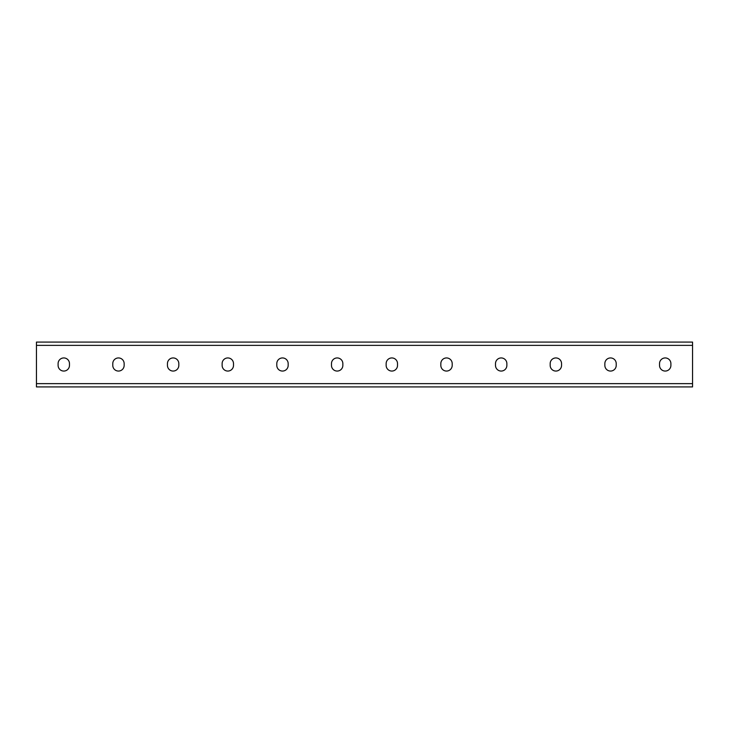 <?xml version="1.0" encoding="UTF-8"?>
<svg xmlns="http://www.w3.org/2000/svg" width="729" height="729" viewBox="0 0 729 729"><rect width="100%" height="100%" fill="white"/><g stroke="black" fill="none" stroke-linecap="round" stroke-linejoin="round"><path stroke-width="1.09" d="M36.45 383.636L36.45 342.083L692.55 342.083L692.55 386.917L36.45 386.917L36.45 383.636L692.55 383.636M397.524 363.625A5.686 5.686 0 0 0 391.837 357.939A5.686 5.686 0 0 0 386.151 363.625A5.686 5.686 0 0 1 391.837 357.939A5.686 5.686 0 0 1 397.524 363.625L397.524 365.375A5.686 5.686 0 0 1 391.837 371.061A5.686 5.686 0 0 1 386.151 365.375A5.686 5.686 0 0 0 391.837 371.061A5.686 5.686 0 0 0 397.524 365.375M452.199 363.625A5.686 5.686 0 0 0 446.512 357.939A5.686 5.686 0 0 0 440.826 363.625A5.686 5.686 0 0 1 446.512 357.939A5.686 5.686 0 0 1 452.199 363.625L452.199 365.375A5.686 5.686 0 0 1 446.512 371.061A5.686 5.686 0 0 1 440.826 365.375A5.686 5.686 0 0 0 446.512 371.061A5.686 5.686 0 0 0 452.199 365.375M506.874 363.625A5.686 5.686 0 0 0 501.188 357.939A5.686 5.686 0 0 0 495.501 363.625A5.686 5.686 0 0 1 501.188 357.939A5.686 5.686 0 0 1 506.874 363.625L506.874 365.375A5.686 5.686 0 0 1 501.188 371.061A5.686 5.686 0 0 1 495.501 365.375A5.686 5.686 0 0 0 501.188 371.061A5.686 5.686 0 0 0 506.874 365.375M616.224 363.625A5.686 5.686 0 0 0 610.538 357.939A5.686 5.686 0 0 0 604.851 363.625A5.686 5.686 0 0 1 610.538 357.939A5.686 5.686 0 0 1 616.224 363.625L616.224 365.375A5.686 5.686 0 0 1 610.538 371.061A5.686 5.686 0 0 1 604.851 365.375A5.686 5.686 0 0 0 610.538 371.061A5.686 5.686 0 0 0 616.224 365.375M670.899 363.625A5.686 5.686 0 0 0 665.212 357.939A5.686 5.686 0 0 0 659.526 363.625A5.686 5.686 0 0 1 665.212 357.939A5.686 5.686 0 0 1 670.899 363.625L670.899 365.375A5.686 5.686 0 0 1 665.212 371.061A5.686 5.686 0 0 1 659.526 365.375A5.686 5.686 0 0 0 665.212 371.061A5.686 5.686 0 0 0 670.899 365.375M331.476 363.625A5.686 5.686 0 0 1 337.163 357.939A5.686 5.686 0 0 1 342.849 363.625A5.686 5.686 0 0 0 337.163 357.939A5.686 5.686 0 0 0 331.476 363.625L331.476 365.375A5.686 5.686 0 0 0 337.163 371.061A5.686 5.686 0 0 0 342.849 365.375A5.686 5.686 0 0 1 337.163 371.061A5.686 5.686 0 0 1 331.476 365.375M276.801 363.625A5.686 5.686 0 0 1 282.488 357.939A5.686 5.686 0 0 1 288.174 363.625A5.686 5.686 0 0 0 282.488 357.939A5.686 5.686 0 0 0 276.801 363.625L276.801 365.375A5.686 5.686 0 0 0 282.488 371.061A5.686 5.686 0 0 0 288.174 365.375A5.686 5.686 0 0 1 282.488 371.061A5.686 5.686 0 0 1 276.801 365.375M222.126 363.625A5.686 5.686 0 0 1 227.812 357.939A5.686 5.686 0 0 1 233.499 363.625A5.686 5.686 0 0 0 227.812 357.939A5.686 5.686 0 0 0 222.126 363.625L222.126 365.375A5.686 5.686 0 0 0 227.812 371.061A5.686 5.686 0 0 0 233.499 365.375A5.686 5.686 0 0 1 227.812 371.061A5.686 5.686 0 0 1 222.126 365.375M167.451 363.625A5.686 5.686 0 0 1 173.137 357.939A5.686 5.686 0 0 1 178.824 363.625A5.686 5.686 0 0 0 173.137 357.939A5.686 5.686 0 0 0 167.451 363.625L167.451 365.375A5.686 5.686 0 0 0 173.137 371.061A5.686 5.686 0 0 0 178.824 365.375A5.686 5.686 0 0 1 173.137 371.061A5.686 5.686 0 0 1 167.451 365.375M112.776 363.625A5.686 5.686 0 0 1 118.463 357.939A5.686 5.686 0 0 1 124.149 363.625A5.686 5.686 0 0 0 118.463 357.939A5.686 5.686 0 0 0 112.776 363.625L112.776 365.375A5.686 5.686 0 0 0 118.463 371.061A5.686 5.686 0 0 0 124.149 365.375A5.686 5.686 0 0 1 118.463 371.061A5.686 5.686 0 0 1 112.776 365.375M58.101 363.625A5.686 5.686 0 0 1 63.788 357.939A5.686 5.686 0 0 1 69.474 363.625A5.686 5.686 0 0 0 63.788 357.939A5.686 5.686 0 0 0 58.101 363.625L58.101 365.375A5.686 5.686 0 0 0 63.788 371.061A5.686 5.686 0 0 0 69.474 365.375A5.686 5.686 0 0 1 63.788 371.061A5.686 5.686 0 0 1 58.101 365.375M386.151 365.375L386.151 363.625M440.826 365.375L440.826 363.625M495.501 365.375L495.501 363.625M561.549 363.625L561.549 365.375A5.686 5.686 0 0 1 555.862 371.061A5.686 5.686 0 0 1 550.176 365.375L550.176 363.625A5.686 5.686 0 0 1 555.862 357.939A5.686 5.686 0 0 1 561.549 363.625M604.851 365.375L604.851 363.625M659.526 365.375L659.526 363.625M342.849 365.375L342.849 363.625M288.174 365.375L288.174 363.625M233.499 365.375L233.499 363.625M178.824 365.375L178.824 363.625M124.149 365.375L124.149 363.625M69.474 365.375L69.474 363.625M36.45 345.364L692.55 345.364"/></g></svg>
